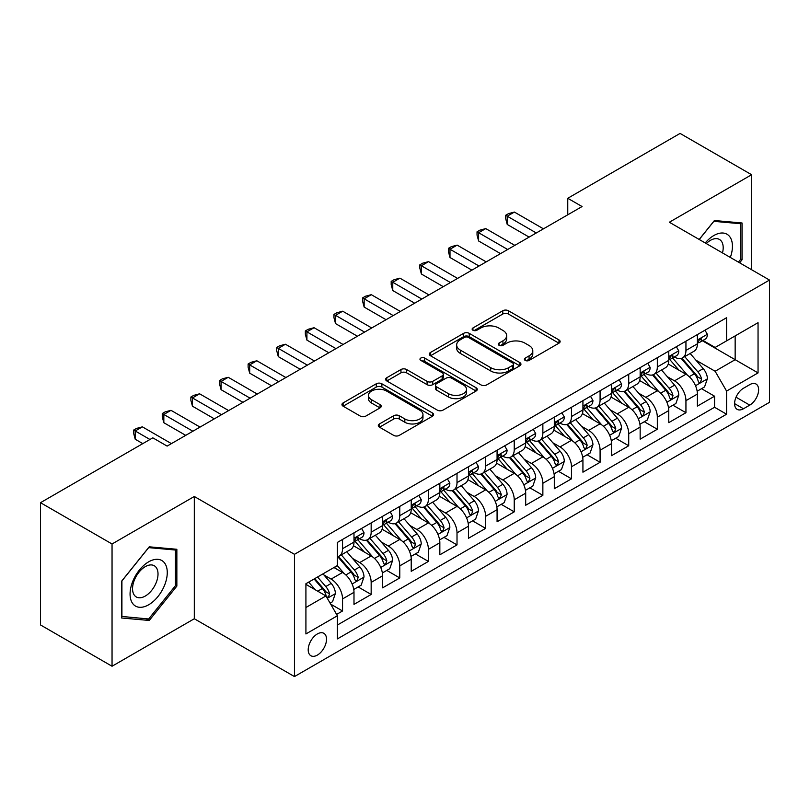 <?xml version="1.0" encoding="UTF-8"?>
<svg xmlns="http://www.w3.org/2000/svg" width="810" height="810" viewBox="0 0 810 810"><rect width="100%" height="100%" fill="white"/><g stroke="black" fill="none" stroke-linecap="round" stroke-linejoin="round"><path stroke-width="1.21" d="M525.194 360.399A2.784 1.61 0 0 0 529.133 360.399L558.971 343.167A3.969 2.298 0 0 0 560.135 341.547A3.969 2.298 0 0 0 558.971 339.927L508.417 310.736A3.969 2.298 0 0 0 502.797 310.736L472.949 327.969A2.784 1.61 0 0 0 472.139 329.103A2.784 1.61 0 0 0 472.949 330.237A2.784 1.61 0 0 0 476.887 330.237L480.745 328.009A12.707 7.341 0 0 1 498.727 328.009L502.939 330.44A12.707 7.341 0 0 1 506.665 335.623A12.707 7.341 0 0 1 502.939 340.818L499.071 343.045A2.784 1.61 0 0 0 498.261 344.179A2.784 1.61 0 0 0 499.071 345.313A2.784 1.61 0 0 0 503.01 345.313L506.868 343.086A12.707 7.341 0 0 1 524.85 343.086L529.062 345.516A12.707 7.341 0 0 1 532.788 350.71A12.707 7.341 0 0 1 529.062 355.894L525.194 358.131A2.784 1.61 0 0 0 524.384 359.265A2.784 1.61 0 0 0 525.194 360.399L525.194 358.131M317.358 655.098A12.95 7.472 120 0 0 325.822 643.687A12.95 7.472 120 0 0 323.838 633.309A12.95 7.472 120 0 0 317.358 633.947A12.95 7.472 120 0 0 308.904 645.357A12.95 7.472 120 0 0 310.888 655.736A12.95 7.472 120 0 0 317.358 655.098M379.485 423.924A3.969 2.298 0 0 0 378.321 425.554A3.969 2.298 0 0 0 379.485 427.174L393.67 435.365A3.969 2.298 0 0 0 399.289 435.365L432.439 416.229A3.969 2.298 0 0 0 433.593 414.599A3.969 2.298 0 0 0 432.439 412.978L381.875 383.788A3.969 2.298 0 0 0 376.255 383.788L343.116 402.924A3.969 2.298 0 0 0 341.952 404.544A3.969 2.298 0 0 0 343.116 406.175L360.248 416.067A3.969 2.298 0 0 0 365.867 416.067L380.052 407.875A3.969 2.298 0 0 0 381.216 406.255A3.969 2.298 0 0 0 380.052 404.625L371.547 399.725A10.621 6.136 0 0 1 368.439 395.381A10.621 6.136 0 0 1 375 389.721A10.621 6.136 0 0 1 386.583 391.048L419.863 410.265A10.621 6.136 0 0 1 422.972 414.599A10.621 6.136 0 0 1 416.421 420.268A10.621 6.136 0 0 1 404.838 418.942L399.289 415.743A3.969 2.298 0 0 0 393.67 415.743L379.485 423.924L379.485 427.174M194.309 496.489L112.043 543.986L40.5 502.686L40.5 624.945L112.043 666.245L194.309 618.749L294.465 676.573L294.465 554.313L194.309 496.489L194.309 618.749M751.619 269.73L751.619 174.727L669.344 222.234L769.5 280.058L294.465 554.313M751.619 174.727L680.076 133.427L567.759 198.278L567.759 214.792M40.5 502.686L152.817 437.835L167.123 446.097L582.066 206.54L567.759 198.278M481.029 384.922A3.969 2.298 0 0 0 486.648 384.922L519.787 365.786A3.969 2.298 0 0 0 520.952 364.166A3.969 2.298 0 0 0 519.787 362.546L469.233 333.356A3.969 2.298 0 0 0 463.614 333.356L430.464 352.492A3.969 2.298 0 0 0 429.3 354.112A3.969 2.298 0 0 0 430.464 355.732L481.029 384.922M421.888 360.997A2.784 1.61 0 0 1 424.713 361.392L424.713 358.091L476.108 387.767A3.969 2.298 0 0 1 477.272 389.387A3.969 2.298 0 0 1 476.108 391.007L442.969 410.143A3.969 2.298 0 0 1 437.349 410.143L386.785 380.953L386.785 377.713A3.969 2.298 0 0 0 385.631 379.333A3.969 2.298 0 0 0 386.785 380.953M386.785 377.713L400.97 369.522A3.969 2.298 0 0 1 406.59 369.522L427.093 381.358A3.969 2.298 0 0 0 432.712 381.358L442.128 375.921A3.969 2.298 0 0 0 443.293 374.301A3.969 2.298 0 0 0 442.128 372.681L420.775 360.359A2.784 1.61 0 0 1 419.965 359.225A2.784 1.61 0 0 1 421.676 357.736A2.784 1.61 0 0 1 424.713 358.091M336.606 614.405L342.549 610.983L330.672 604.128M323.909 574.948L331.098 579.099A16.19 9.345 60 0 1 342.549 598.924L353.99 592.312L353.99 604.371L371.162 594.459L358.142 586.946M352.532 558.424L359.711 562.575A16.19 9.345 60 0 1 371.162 582.4L382.603 575.788L382.603 587.847L399.775 577.935L386.755 570.422M381.145 541.9L388.334 546.051A16.19 9.345 60 0 1 399.775 565.876L411.227 559.264L411.227 571.333L428.399 561.421L415.378 553.898M409.759 525.386L416.947 529.527A16.19 9.345 60 0 1 428.399 549.352L439.84 542.751L439.84 554.809L457.012 544.897L443.991 537.374M438.382 508.862L445.561 513.014A16.19 9.345 60 0 1 457.012 532.838L468.453 526.227L468.453 538.285L485.625 528.373L472.605 520.86M466.995 492.338L474.184 496.489A16.19 9.345 60 0 1 485.625 516.314L497.077 509.703L497.077 521.762L514.239 511.849L501.218 504.336M495.609 475.814L502.797 479.966A16.19 9.345 60 0 1 514.239 499.79L525.69 493.179L525.69 505.248L542.862 495.335L529.841 487.812M524.232 459.3L531.411 463.442A16.19 9.345 60 0 1 542.862 483.266L554.303 476.665L554.303 488.724L571.475 478.811L558.454 471.288M552.845 442.776L560.024 446.928A16.19 9.345 60 0 1 571.475 466.752L582.927 460.141L582.927 472.2L600.088 462.287L587.068 454.774M581.458 426.252L588.647 430.404A16.19 9.345 60 0 1 600.088 450.228L611.54 443.617L611.54 455.676L628.712 445.763L615.691 438.25M610.072 409.728L617.26 413.88A16.19 9.345 60 0 1 628.712 433.704L640.153 427.103L640.153 439.162L657.325 429.249L644.304 421.726M638.695 393.214L645.874 397.356A16.19 9.345 60 0 1 657.325 417.18L668.766 410.579L668.766 422.638L685.938 412.725L685.938 400.666A16.19 9.345 -120 0 0 674.497 380.842L667.308 376.69M672.918 405.202L685.938 412.725M353.99 592.312A16.19 9.345 -120 0 0 342.549 572.488L333.963 567.526M382.603 575.788A16.19 9.345 -120 0 0 371.162 555.964L353.464 545.748M411.227 559.264A16.19 9.345 -120 0 0 399.775 539.44L382.077 529.224M439.84 542.751A16.19 9.345 -120 0 0 428.399 522.926L410.7 512.71M468.453 526.227A16.19 9.345 -120 0 0 457.012 506.402L439.314 496.186M497.077 509.703A16.19 9.345 -120 0 0 485.625 489.878L467.927 479.662M525.69 493.179A16.19 9.345 -120 0 0 514.239 473.354L496.55 463.138M554.303 476.665A16.19 9.345 -120 0 0 542.862 456.84L525.163 446.624M582.927 460.141A16.19 9.345 -120 0 0 571.475 440.316L553.777 430.1M611.54 443.617A16.19 9.345 -120 0 0 600.088 423.792L582.39 413.576M640.153 427.103A16.19 9.345 -120 0 0 628.712 407.268L611.013 397.052M668.766 410.579A16.19 9.345 -120 0 0 657.325 390.754L639.627 380.538M749.756 384.639L743.458 388.274A12.545 7.239 120 0 0 735.267 399.33A12.545 7.239 120 0 0 737.191 409.384A12.545 7.239 120 0 0 743.458 408.756L749.756 405.121A12.545 7.239 120 0 0 757.947 394.065A12.545 7.239 120 0 0 756.024 384.021A12.545 7.239 120 0 0 749.756 384.639M294.465 676.573L769.5 402.317L769.5 280.058M305.917 607.51L325.944 595.947L337.395 615.772L337.395 638.908L726.58 414.214L726.58 391.078L715.129 371.253L695.922 360.166M337.395 615.772L305.917 633.947L305.917 583.716L337.395 565.542L337.395 542.417L726.58 317.723L726.58 340.858L758.049 322.684L758.049 372.904L726.58 391.078M359.569 538.701L359.711 538.782A16.19 9.345 60 0 0 367.811 539.581L379.252 532.98A16.19 9.345 -120 0 0 382.603 525.568L382.603 516.314M388.182 522.177L388.334 522.258A16.19 9.345 60 0 0 396.424 523.068L407.875 516.456A16.19 9.345 -120 0 0 411.227 509.044L411.227 499.79M416.796 505.653L416.947 505.744A16.19 9.345 60 0 0 425.037 506.544L436.489 499.932A16.19 9.345 -120 0 0 439.84 492.52L439.84 483.266M445.409 489.129L445.561 489.22A16.19 9.345 60 0 0 453.661 490.02L465.102 483.408A16.19 9.345 -120 0 0 468.453 475.996L468.453 466.752M474.032 472.615L474.184 472.696A16.19 9.345 60 0 0 482.274 473.496L493.715 466.894A16.19 9.345 -120 0 0 497.077 459.483L497.077 450.228M502.645 456.091L502.797 456.172A16.19 9.345 60 0 0 510.887 456.982L522.339 450.37A16.19 9.345 -120 0 0 525.69 442.959L525.69 433.704M531.259 439.567L531.411 439.658A16.19 9.345 60 0 0 539.511 440.458L550.952 433.846A16.19 9.345 -120 0 0 554.303 426.435L554.303 417.18M559.882 423.043L560.024 423.134A16.19 9.345 60 0 0 568.124 423.934L579.565 417.322A16.19 9.345 -120 0 0 582.927 409.911L582.927 400.666M588.495 406.529L588.647 406.61A16.19 9.345 60 0 0 596.737 407.41L608.188 400.808A16.19 9.345 -120 0 0 611.54 393.397L611.54 384.142M617.109 390.005L617.26 390.086A16.19 9.345 60 0 0 625.35 390.896L636.802 384.284A16.19 9.345 -120 0 0 640.153 376.873L640.153 367.618M645.732 373.481L645.874 373.572A16.19 9.345 60 0 0 653.974 374.372L665.415 367.76A16.19 9.345 -120 0 0 668.766 360.349L668.766 351.094M337.395 625.026L714.562 407.268L714.562 396.201L697.39 406.114L697.39 394.055A16.19 9.345 -120 0 0 685.938 374.23L668.24 364.014M674.345 356.957L674.497 357.048A16.19 9.345 -120 0 0 682.587 357.848A16.19 9.345 -120 0 0 685.938 350.436L685.938 341.182M682.587 357.848L694.038 351.236A16.19 9.345 -120 0 0 697.39 343.825L697.39 334.581M342.549 539.44L342.549 548.694A16.19 9.345 60 0 1 339.188 556.106A16.19 9.345 60 0 1 337.395 556.764M339.188 556.106L350.639 549.494A16.19 9.345 -120 0 0 353.99 542.082L353.99 532.838M371.162 522.926L371.162 532.17A16.19 9.345 60 0 1 367.811 539.581M399.775 506.402L399.775 515.656A16.19 9.345 60 0 1 396.424 523.068M428.399 489.878L428.399 499.132A16.19 9.345 60 0 1 425.037 506.544M457.012 473.354L457.012 482.608A16.19 9.345 60 0 1 453.661 490.02M485.625 456.84L485.625 466.084A16.19 9.345 60 0 1 482.274 473.496M514.239 440.316L514.239 449.57A16.19 9.345 60 0 1 510.887 456.982M542.862 423.792L542.862 433.046A16.19 9.345 60 0 1 539.511 440.458M571.475 407.268L571.475 416.522A16.19 9.345 60 0 1 568.124 423.934M600.088 390.754L600.088 399.998A16.19 9.345 60 0 1 596.737 407.41M628.712 374.23L628.712 383.484A16.19 9.345 60 0 1 625.35 390.896M657.325 357.706L657.325 366.96A16.19 9.345 60 0 1 653.974 374.372M657.325 417.18L657.325 429.249M628.712 433.704L628.712 445.763M600.088 450.228L600.088 462.287M571.475 466.752L571.475 478.811M542.862 483.266L542.862 495.335M514.239 499.79L514.239 511.849M485.625 516.314L485.625 528.373M457.012 532.838L457.012 544.897M428.399 549.352L428.399 561.421M399.775 565.876L399.775 577.935M371.162 582.4L371.162 594.459M342.549 598.924L342.549 610.983M325.944 595.947L305.917 584.385M715.129 371.253L735.156 359.691L735.156 335.897L758.049 322.684M702.391 340.767L758.049 372.904M702.958 340.443L715.129 347.46L726.58 340.858M112.043 543.986L112.043 666.245M701.541 388.689L714.562 396.201M714.562 407.268L726.58 414.214M739.621 262.805L742.031 259.808L742.031 222.983L714.41 220.523L699.192 239.456M121.632 617.99L149.243 620.46L176.853 586.106L176.853 549.281L149.243 546.821L121.632 581.175L121.632 617.99M740.593 258.977L742.031 259.808M175.426 585.276L176.853 586.106M146.327 618.769L149.243 620.46M526.308 360.794L529.062 359.205A12.707 7.341 0 0 0 532.788 354.01L532.788 350.71M506.665 335.623L506.665 338.934A12.707 7.341 0 0 1 502.939 344.118L500.185 345.708M558.92 343.197L508.417 314.037A3.969 2.298 0 0 0 502.797 314.037L474.063 330.622M519.736 365.816L469.233 336.656A3.969 2.298 0 0 0 463.614 336.656L430.525 355.762M512.77 365.3A2.784 1.61 0 0 0 513.581 364.166A2.784 1.61 0 0 0 512.77 363.032L468.393 337.406A2.784 1.61 0 0 0 464.454 337.406L460.384 339.765A12.707 7.341 0 0 0 456.658 344.949A12.707 7.341 0 0 0 460.384 350.143L490.718 367.659A12.707 7.341 0 0 0 508.69 367.659L512.77 365.3L512.77 368.611A2.784 1.61 0 0 0 513.581 367.477L513.581 364.166M456.658 344.949L456.658 348.259A12.707 7.341 0 0 0 460.384 353.443L460.384 350.143M512.77 368.611L508.69 370.96A12.707 7.341 0 0 1 490.718 370.96L460.384 353.443M386.846 380.983L400.97 372.823L400.97 369.522M443.293 374.301L443.293 377.612A3.969 2.298 0 0 1 442.128 379.232L432.712 384.659A3.969 2.298 0 0 1 427.093 384.659L406.59 372.823A3.969 2.298 0 0 0 400.97 372.823M424.713 361.392L476.057 391.038M448.375 393.64A10.621 6.136 0 0 0 459.958 394.976A10.621 6.136 0 0 0 466.509 389.306A10.621 6.136 0 0 0 463.401 384.963L451.676 378.199A3.969 2.298 0 0 0 446.057 378.199L436.651 383.626A3.969 2.298 0 0 0 435.486 385.246A3.969 2.298 0 0 0 436.651 386.876L448.375 393.64L448.375 396.951A10.621 6.136 0 0 0 459.958 398.277A10.621 6.136 0 0 0 466.509 392.607L466.509 389.306M435.486 385.246L435.486 388.557A3.969 2.298 0 0 0 436.651 390.177L436.651 386.876M448.375 396.951L436.651 390.177M422.972 414.599L422.972 417.909A10.621 6.136 0 0 1 416.421 423.579A10.621 6.136 0 0 1 404.838 422.243L399.289 419.043A3.969 2.298 0 0 0 393.67 419.043L379.536 427.204M368.439 395.381L368.439 398.692A10.621 6.136 0 0 0 371.547 403.026L371.547 399.725M379.991 407.906L371.547 403.026M432.378 416.259L381.875 387.099A3.969 2.298 0 0 0 376.255 387.099L343.167 406.205M697.147 391.22L704.538 386.947L707.403 378.685A10.722 6.196 -120 0 0 703.222 368.621L690.15 353.484M687.528 375.273L672.583 357.969M679.023 370.241L670.356 360.197A25.697 14.833 -120 0 0 669.556 359.306M681.129 358.425L694.352 373.744A10.722 6.196 60 0 1 698.179 381.125L698.959 382.401L700.407 382.199L701.612 379.151A10.722 6.196 -120 0 0 697.785 371.76L684.713 356.623M681.909 358.182L696.114 374.635A5.468 3.159 60 0 1 697.491 376.772L701.612 379.151M704.973 330.197L707.403 334.408A10.722 6.196 60 0 1 705.186 339.157L699.749 342.296A10.722 6.196 -120 0 0 701.612 339.825L701.389 338.874M536.281 232.966L507.232 216.199L514.39 212.068L543.429 228.835M697.744 342.802L697.785 342.802A10.722 6.196 -120 0 0 699.749 342.296M700.225 339.025L701.612 339.825C700.933 338.205 699.789 338.874 698.179 341.81A10.722 6.196 60 0 1 697.39 343.329M529.122 237.097L507.232 224.461L507.232 216.199L505.663 215.288L508.518 213.637L514.39 212.068M507.232 224.461L505.663 218.599L505.663 215.288M730.326 257.438A26.305 15.188 120 0 0 713.843 235.528A26.305 15.188 120 0 0 705.226 242.949M722.49 252.912A18.012 10.398 120 0 0 719.462 239.456A18.012 10.398 120 0 0 710.451 240.347A18.012 10.398 120 0 0 706.29 243.557M699.243 239.497L713.843 221.332L740.593 223.722L740.593 259.402L738.416 262.106M738.821 222.699L740.593 223.722M164.774 584.749A26.305 15.188 120 0 0 157.97 559.335A26.305 15.188 120 0 0 132.556 581.874A26.305 15.188 120 0 0 139.371 607.277A26.305 15.188 120 0 0 164.774 584.749M156.31 582.339A18.012 10.398 120 0 0 154.285 565.755A18.012 10.398 120 0 0 134.257 580.365A18.012 10.398 120 0 0 136.282 596.95A18.012 10.398 120 0 0 156.31 582.339M121.915 616.592L121.915 580.922L148.665 547.631L175.426 550.02L175.426 585.701L148.665 618.982L121.632 616.43M173.654 548.998L175.426 550.02M668.533 407.744L675.925 403.471L678.78 395.209A10.722 6.196 -120 0 0 674.608 385.145L661.537 370.008M658.915 391.797L643.97 374.493M650.41 386.755L641.733 376.721A25.697 14.833 -120 0 0 640.943 375.82M652.516 374.949L665.739 390.258A10.722 6.196 60 0 1 669.566 397.649L670.346 398.925L671.794 398.722L672.999 395.665A10.722 6.196 -120 0 0 669.171 388.284L656.1 373.147M653.295 374.706L667.501 391.149A5.468 3.159 60 0 1 668.878 393.296L672.999 395.665M639.91 424.268L647.312 419.995L650.167 411.733A10.722 6.196 -120 0 0 645.995 401.659L632.914 386.522M630.301 408.321L615.357 391.017M621.796 403.279L613.119 393.235A25.697 14.833 -120 0 0 612.33 392.344M623.892 391.473L637.126 406.782A10.722 6.196 60 0 1 640.943 414.173L641.722 415.439L643.17 415.236L644.375 412.189A10.722 6.196 -120 0 0 640.558 404.798L627.477 389.661M624.672 391.22L638.887 407.673A5.468 3.159 60 0 1 640.264 409.809L644.375 412.189M611.297 440.782L618.688 436.519L621.553 428.257A10.722 6.196 -120 0 0 617.372 418.183L604.301 403.046M601.678 424.835L586.734 407.541M593.173 419.803L584.506 409.759A25.697 14.833 -120 0 0 583.706 408.868M595.279 407.997L608.502 423.306A10.722 6.196 60 0 1 612.33 430.697L613.109 431.963L614.557 431.76L615.762 428.713A10.722 6.196 -120 0 0 611.935 421.321L598.863 406.185M596.059 407.744L610.264 424.197A5.468 3.159 60 0 1 611.641 426.333L615.762 428.713M582.684 457.306L590.075 453.033L592.94 444.771A10.722 6.196 -120 0 0 588.759 434.707L575.687 419.57M573.065 441.359L558.12 424.055M564.56 436.327L555.893 426.283A25.697 14.833 -120 0 0 555.093 425.392M566.666 424.511L579.889 439.83A10.722 6.196 60 0 1 583.716 447.211L584.496 448.487L585.944 448.284L587.149 445.237A10.722 6.196 -120 0 0 583.322 437.845L570.25 422.709M567.446 424.268L581.651 440.721A5.468 3.159 60 0 1 583.028 442.857L587.149 445.237M676.35 346.72L678.78 350.933A10.722 6.196 60 0 1 676.563 355.681L671.125 358.82A10.722 6.196 -120 0 0 672.999 356.349L672.766 355.398M507.657 249.49L478.619 232.723L485.767 228.592L514.816 245.359M669.131 359.316L669.171 359.316A10.722 6.196 -120 0 0 671.125 358.82M671.611 355.55L672.999 356.349C672.32 354.729 671.176 355.387 669.566 358.334A10.722 6.196 60 0 1 668.766 359.853M500.509 253.621L478.619 240.985L478.619 232.723L477.039 231.812L479.905 230.161L485.767 228.592M478.619 240.985L477.039 235.113L477.039 231.812M647.737 363.244L650.167 367.457A10.722 6.196 60 0 1 647.949 372.195L642.512 375.334A10.722 6.196 -120 0 0 644.375 372.863L644.153 371.911M479.044 266.014L449.995 249.247L457.154 245.116L486.202 261.883M640.508 375.84L640.558 375.84A10.722 6.196 -120 0 0 642.512 375.334M642.998 372.063L644.375 372.863C643.707 371.253 642.563 371.911 640.943 374.848A10.722 6.196 60 0 1 640.153 376.377M471.886 270.145L449.995 257.509L449.995 249.247L448.426 248.336L451.291 246.685L457.154 245.116M449.995 257.509L448.426 251.637L448.426 248.336M619.124 379.758L621.553 383.97A10.722 6.196 60 0 1 619.336 388.719L613.899 391.858A10.722 6.196 -120 0 0 615.762 389.387L615.539 388.435M450.431 282.538L421.382 265.761L428.541 261.63L457.579 278.407M611.894 392.364L611.935 392.364A10.722 6.196 -120 0 0 613.899 391.858M614.375 388.587L615.762 389.387C615.084 387.777 613.939 388.435 612.33 391.372A10.722 6.196 60 0 1 611.54 392.901M443.272 286.669L421.382 274.023L421.382 265.761L419.813 264.86L422.668 263.199L428.541 261.63M421.382 274.023L419.813 268.161L419.813 264.86M590.5 396.282L592.94 400.494A10.722 6.196 60 0 1 590.713 405.243L585.276 408.382A10.722 6.196 -120 0 0 587.149 405.911L586.916 404.959M421.808 299.052L392.769 282.285L399.917 278.154L428.966 294.921M583.281 408.888L583.322 408.888A10.722 6.196 -120 0 0 585.276 408.382M585.762 405.111L587.149 405.911C586.47 404.291 585.326 404.959 583.716 407.896A10.722 6.196 60 0 1 582.927 409.414M414.659 303.183L392.769 290.547L392.769 282.285L391.19 281.374L394.055 279.723L399.917 278.154M392.769 290.547L391.19 284.685L391.19 281.374M554.06 473.83L561.462 469.557L564.317 461.295A10.722 6.196 -120 0 0 560.145 451.231L547.074 436.094M544.452 457.883L529.507 440.579M535.947 452.841L527.269 442.807A25.697 14.833 -120 0 0 526.48 441.906M538.053 441.035L551.276 456.344A10.722 6.196 60 0 1 555.093 463.735L555.873 465.011L557.321 464.808L558.525 461.751A10.722 6.196 -120 0 0 554.708 454.369L541.637 439.233M538.822 440.792L553.038 457.235A5.468 3.159 60 0 1 554.415 459.381L558.525 461.751M561.887 412.806L564.317 417.018A10.722 6.196 60 0 1 562.099 421.767L556.662 424.906A10.722 6.196 -120 0 0 558.525 422.435L558.303 421.483M393.194 315.576L364.146 298.809L371.304 294.678L400.353 311.445M554.668 425.402L554.708 425.402A10.722 6.196 -120 0 0 556.662 424.906M557.148 421.635L558.525 422.435C557.857 420.815 556.713 421.473 555.093 424.41A10.722 6.196 60 0 1 554.303 425.938M386.046 319.707L364.146 307.071L364.146 298.809L362.576 297.898L365.442 296.247L371.304 294.678M364.146 307.071L362.576 301.199L362.576 297.898M525.447 490.354L532.838 486.081L535.704 477.819A10.722 6.196 -120 0 0 531.532 467.745L518.451 452.608M515.828 474.407L500.894 457.103M507.333 469.365L498.656 459.321A25.697 14.833 -120 0 0 497.856 458.43M509.429 457.559L522.653 472.868A10.722 6.196 60 0 1 526.48 480.259L527.259 481.525L528.707 481.322L529.912 478.275A10.722 6.196 -120 0 0 526.095 470.883L513.014 455.746M510.209 457.306L524.424 473.759A5.468 3.159 60 0 1 525.791 475.895L529.912 478.275M533.274 429.33L535.704 433.542A10.722 6.196 60 0 1 533.486 438.281L528.049 441.42A10.722 6.196 -120 0 0 529.912 438.949L529.689 437.997M364.581 332.1L335.532 315.333L342.691 311.202L371.729 327.969M526.044 441.926L526.095 441.926A10.722 6.196 -120 0 0 528.049 441.42M528.525 438.149L529.912 438.949C529.244 437.339 528.1 437.997 526.48 440.934A10.722 6.196 60 0 1 525.69 442.462M357.423 336.231L335.532 323.595L335.532 315.333L333.963 314.422L336.818 312.771L342.691 311.202M335.532 323.595L333.963 317.723L333.963 314.422M496.834 506.868L504.225 502.605L507.09 494.343A10.722 6.196 -120 0 0 502.909 484.269L489.837 469.132M487.215 490.921L472.27 473.627M478.71 485.889L470.043 475.845A25.697 14.833 -120 0 0 469.243 474.954M480.816 474.083L494.039 489.392A10.722 6.196 60 0 1 497.867 496.783L498.646 498.049L500.094 497.846L501.299 494.799A10.722 6.196 -120 0 0 497.472 487.407L484.4 472.27M481.596 473.83L495.801 490.283A5.468 3.159 60 0 1 497.178 492.419L501.299 494.799M504.66 445.844L507.09 450.056A10.722 6.196 60 0 1 504.863 454.805L499.426 457.944A10.722 6.196 -120 0 0 501.299 455.473L501.076 454.521M335.968 348.624L306.919 331.847L314.067 327.716L343.116 344.493M497.431 458.45L497.472 458.45A10.722 6.196 -120 0 0 499.426 457.944M499.912 454.673L501.299 455.473C500.62 453.863 499.476 454.521 497.867 457.458A10.722 6.196 60 0 1 497.077 458.986M328.809 352.755L306.919 340.109L306.919 331.847L305.34 330.946L308.205 329.285L314.067 327.716M306.919 340.109L305.34 334.246L305.34 330.946M468.22 523.392L475.612 519.119L478.467 510.857A10.722 6.196 -120 0 0 474.296 500.793L461.224 485.656M458.602 507.445L443.657 490.141M450.097 502.413L441.42 492.369A25.697 14.833 -120 0 0 440.63 491.478M452.203 490.597L465.426 505.916A10.722 6.196 60 0 1 469.243 513.297L470.023 514.573L471.481 514.37L472.686 511.323A10.722 6.196 -120 0 0 468.858 503.931L455.787 488.794M452.972 490.354L467.188 506.807A5.468 3.159 60 0 1 468.565 508.943L472.686 511.323M476.037 462.368L478.467 466.58A10.722 6.196 60 0 1 476.25 471.329L470.812 474.468A10.722 6.196 -120 0 0 472.686 471.997L472.453 471.045M307.344 365.138L278.306 348.371L285.454 344.24L314.503 361.007M468.818 474.974L468.858 474.974A10.722 6.196 -120 0 0 470.812 474.468M471.298 471.197L472.686 471.997C472.007 470.377 470.863 471.045 469.243 473.982A10.722 6.196 60 0 1 468.453 475.5M300.196 369.269L278.306 356.633L278.306 348.371L276.726 347.46L279.592 345.809L285.454 344.24M278.306 356.633L276.726 350.77L276.726 347.46M439.597 539.916L446.998 535.643L449.854 527.381A10.722 6.196 -120 0 0 445.682 517.317L432.601 502.18M429.988 523.969L415.044 506.665M421.483 518.926L412.806 508.893A25.697 14.833 -120 0 0 412.007 507.992M423.579 507.121L436.803 522.43A10.722 6.196 60 0 1 440.63 529.821L441.409 531.097L442.857 530.894L444.062 527.837A10.722 6.196 -120 0 0 440.245 520.455L427.164 505.318M424.359 506.878L438.575 523.321A5.468 3.159 60 0 1 439.951 525.467L444.062 527.837M447.424 478.892L449.854 483.104A10.722 6.196 60 0 1 447.636 487.853L442.199 490.992A10.722 6.196 -120 0 0 444.062 488.521L443.839 487.569M278.731 381.662L249.682 364.895L256.841 360.764L285.879 377.531M440.194 491.488L440.245 491.488A10.722 6.196 -120 0 0 442.199 490.992M442.685 487.721L444.062 488.521C443.394 486.901 442.25 487.559 440.63 490.495A10.722 6.196 60 0 1 439.84 492.024M271.573 385.793L249.682 373.157L249.682 364.895L248.113 363.984L250.968 362.333L256.841 360.764M249.682 373.157L248.113 367.284L248.113 363.984M410.984 556.44L418.375 552.167L421.24 543.905A10.722 6.196 -120 0 0 417.059 533.831L403.987 518.694M401.365 540.493L386.421 523.189M392.86 535.451L384.193 525.406A25.697 14.833 -120 0 0 383.393 524.515M394.966 523.645L408.189 538.954A10.722 6.196 60 0 1 412.017 546.345L412.796 547.611L414.244 547.408L415.449 544.361A10.722 6.196 -120 0 0 411.622 536.969L398.55 521.832M395.746 523.392L409.951 539.845A5.468 3.159 60 0 1 411.328 541.981L415.449 544.361M418.81 495.416L421.24 499.628A10.722 6.196 60 0 1 419.023 504.367L413.586 507.505A10.722 6.196 -120 0 0 415.449 505.035L415.226 504.083M250.118 398.186L221.069 381.419L228.228 377.288L257.266 394.055M411.581 508.012L411.622 508.012A10.722 6.196 -120 0 0 413.586 507.505M414.062 504.235L415.449 505.035C414.771 503.425 413.626 504.083 412.017 507.019A10.722 6.196 60 0 1 411.227 508.548M242.959 402.317L221.069 389.681L221.069 381.419L219.5 380.508L222.355 378.857L228.228 377.288M221.069 389.681L219.5 383.808L219.5 380.508M382.371 572.953L389.762 568.691L392.617 560.429A10.722 6.196 -120 0 0 388.446 550.354L375.374 535.218M372.752 557.007L357.807 539.713M364.247 551.974L355.57 541.93A25.697 14.833 -120 0 0 354.78 541.039M366.353 540.169L379.576 555.478A10.722 6.196 60 0 1 383.403 562.869L384.183 564.135L385.631 563.932L386.836 560.885A10.722 6.196 -120 0 0 383.008 553.493L369.937 538.356M367.132 539.916L381.338 556.369A5.468 3.159 60 0 1 382.715 558.505L386.836 560.885M390.187 511.93L392.617 516.142A10.722 6.196 60 0 1 390.4 520.891L384.963 524.029A10.722 6.196 -120 0 0 386.836 521.559L386.603 520.607M221.494 414.71L192.456 397.933L199.604 393.802L228.653 410.579M382.968 524.536L383.008 524.536A10.722 6.196 -120 0 0 384.963 524.029M385.449 520.759L386.836 521.559C386.157 519.949 385.013 520.607 383.403 523.543A10.722 6.196 60 0 1 382.603 525.072M214.346 418.841L192.456 406.195L192.456 397.933L190.876 397.032L193.742 395.371L199.604 393.802M192.456 406.195L190.876 400.332L190.876 397.032M353.747 589.477L361.149 585.205L364.004 576.943A10.722 6.196 -120 0 0 359.832 566.878L346.751 551.742M344.139 573.531L337.294 565.603M335.634 568.499L334.52 567.202M337.729 556.683L350.963 572.002A10.722 6.196 60 0 1 354.78 579.383L355.56 580.659L357.007 580.456L358.212 577.409A10.722 6.196 -120 0 0 354.395 570.017L341.314 554.88M338.509 556.44L352.725 572.893A5.468 3.159 60 0 1 354.102 575.029L358.212 577.409M361.574 528.454L364.004 532.666A10.722 6.196 60 0 1 361.786 537.415L356.349 540.553A10.722 6.196 -120 0 0 358.212 538.083L357.99 537.131M192.881 431.224L163.833 414.457L170.991 410.326L200.04 427.093M354.345 541.06L354.395 541.06A10.722 6.196 -120 0 0 356.349 540.553M356.835 537.283L358.212 538.083C357.544 536.463 356.4 537.131 354.78 540.067A10.722 6.196 60 0 1 353.99 541.586M185.723 435.355L163.833 422.719L163.833 414.457L162.263 413.546L165.129 411.895L170.991 410.326M163.833 422.719L162.263 416.856L162.263 413.546M330.095 603.136L332.525 601.729L335.391 593.467A10.722 6.196 -120 0 0 331.209 583.403L322.977 573.865M315.303 589.801L308.671 582.127M307.01 585.012L305.917 583.747M314.108 578.988L322.339 588.516A10.722 6.196 60 0 1 326.167 595.907L326.946 597.183L328.394 596.98L329.599 593.922A10.722 6.196 -120 0 0 325.772 586.541L317.54 577.003M314.776 578.603L324.101 589.407A5.468 3.159 60 0 1 325.478 591.553L329.599 593.922M149.961 439.486L135.219 430.981L142.378 426.85L171.416 443.617M142.803 443.617L135.219 439.243L135.219 430.981L133.65 430.069L136.505 428.419L142.378 426.85M135.219 439.243L133.65 433.37L133.65 430.069M331.098 579.099L342.549 572.488M359.711 562.575L371.162 555.964M388.334 546.051L399.775 539.44M416.947 529.527L428.399 522.926M445.561 513.014L457.012 506.402M474.184 496.489L485.625 489.878M502.797 479.966L514.239 473.354M531.411 463.442L542.862 456.84M560.024 446.928L571.475 440.316M588.647 430.404L600.088 423.792M617.26 413.88L628.712 407.268M645.874 397.356L657.325 390.754M674.497 380.842L685.938 374.23M685.938 350.436L697.39 343.825M342.549 548.694L353.99 542.082M371.162 532.17L382.603 525.568M399.775 515.656L411.227 509.044M428.399 499.132L439.84 492.52M457.012 482.608L468.453 475.996M485.625 466.084L497.077 459.483M514.239 449.57L525.69 442.959M542.862 433.046L554.303 426.435M571.475 416.522L582.927 409.911M600.088 399.998L611.54 393.397M628.712 383.484L640.153 376.873M657.325 366.96L668.766 360.349M685.938 400.666L697.39 394.055M736.037 397.204L749.756 405.121M734.589 403.633L743.458 408.756M529.062 359.205L529.062 355.894M499.071 345.313L499.071 343.045M502.939 344.118L502.939 340.818M472.949 330.237L472.949 327.969M502.797 314.037L502.797 310.736M508.417 314.037L508.417 310.736M558.971 343.167L558.971 339.927M430.464 355.732L430.464 352.492M463.614 336.656L463.614 333.356M469.233 336.656L469.233 333.356M519.787 365.786L519.787 362.546M490.718 370.96L490.718 367.659M508.69 370.96L508.69 367.659M406.59 372.823L406.59 369.522M427.093 384.659L427.093 381.358M432.712 384.659L432.712 381.358M442.128 379.232L442.128 375.921M476.108 391.007L476.108 387.767M393.67 419.043L393.67 415.743M399.289 419.043L399.289 415.743M404.838 422.243L404.838 418.942M380.052 407.875L380.052 404.625M343.116 406.175L343.116 402.924M376.255 387.099L376.255 383.788M381.875 387.099L381.875 383.788M432.439 416.229L432.439 412.978M695.506 385.722L707.332 378.898M697.785 371.76L703.222 368.621M689.239 376.69L694.352 373.744M707.332 334.287L697.39 340.028M666.893 402.246L678.719 395.422M669.171 388.284L674.608 385.145M660.626 393.214L665.739 390.258M638.28 418.76L650.096 411.936M640.558 404.798L645.995 401.659M632.003 409.738L637.126 406.782M609.667 435.284L621.483 428.46M611.935 421.321L617.372 418.183M603.389 426.262L608.502 423.306M581.043 451.808L592.869 444.984M583.322 437.845L588.759 434.707M574.776 442.776L579.889 439.83M678.719 350.811L668.766 356.552M650.096 367.335L640.153 373.076M621.483 383.849L611.54 389.59M592.869 400.373L582.927 406.114M552.43 468.332L564.246 461.508M554.708 454.369L560.145 451.231M546.163 459.3L551.276 456.344M564.246 416.897L554.303 422.638M523.817 484.846L535.633 478.022M526.095 470.883L531.532 467.745M517.539 475.824L522.653 472.868M535.633 433.421L525.69 439.162M495.193 501.37L507.019 494.546M497.472 487.407L502.909 484.269M488.926 492.348L494.039 489.392M507.019 449.935L497.077 455.676M466.58 517.894L478.396 511.069M468.858 503.931L474.296 500.793M460.313 508.862L465.426 505.916M478.396 466.459L468.453 472.2M437.967 534.418L449.783 527.594M440.245 520.455L445.682 517.317M431.69 525.386L436.803 522.43M449.783 482.983L439.84 488.724M409.344 550.932L421.17 544.107M411.622 536.969L417.059 533.831M403.076 541.91L408.189 538.954M421.17 499.507L411.227 505.248M380.73 567.456L392.556 560.631M383.008 553.493L388.446 550.354M374.463 558.434L379.576 555.478M392.556 516.021L382.603 521.762M352.117 583.98L363.933 577.155M354.395 570.017L359.832 566.878M345.84 574.948L350.963 572.002M363.933 532.545L353.99 538.285M327.311 598.296L335.32 593.679M325.772 586.541L331.209 583.403M317.712 591.189L322.339 588.516"/></g></svg>

